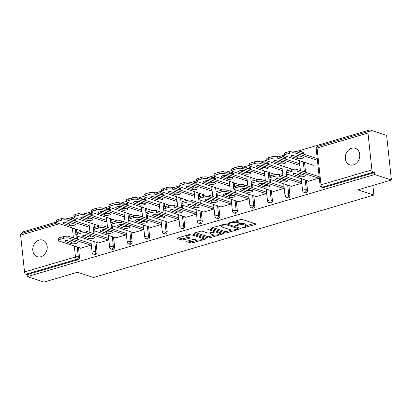 <?xml version="1.0" encoding="UTF-8"?>
<svg xmlns="http://www.w3.org/2000/svg" width="412" height="412" viewBox="0 0 412 412"><rect width="100%" height="100%" fill="white"/><g stroke="black" fill="none" stroke-linecap="round" stroke-linejoin="round"><path stroke-width="0.62" d="M238.991 223.613A4.29 1.226 173.9 0 1 243.956 223.598L245.078 223.963A4.29 1.226 173.9 0 1 245.81 224.545L245.949 225.848A4.29 1.226 173.9 0 1 244.079 227.089L242.56 227.532A0.937 0.268 173.9 0 0 242.153 227.805A0.937 0.268 173.9 0 0 242.313 227.934A0.937 0.268 173.9 0 0 243.61 227.877L255.332 224.432A1.339 0.381 173.9 0 0 255.919 224.046A1.339 0.381 173.9 0 0 255.687 223.86L242.215 219.452A1.339 0.381 173.9 0 0 240.366 219.529L228.639 222.974A0.937 0.268 173.9 0 0 228.233 223.247A0.937 0.268 173.9 0 0 228.392 223.371A0.937 0.268 173.9 0 0 229.685 223.319L231.204 222.871A4.29 1.226 173.9 0 1 237.132 222.619L238.254 222.985A4.29 1.226 173.9 0 1 238.986 223.567A4.29 1.226 173.9 0 1 237.116 224.808L235.602 225.256A0.937 0.268 173.9 0 0 235.19 225.524A0.937 0.268 173.9 0 0 235.35 225.652A0.937 0.268 173.9 0 0 236.648 225.596L238.167 225.153A4.29 1.226 173.9 0 1 244.095 224.9L245.217 225.266A4.29 1.226 173.9 0 1 245.949 225.848L254.276 223.402M40.881 256.738A8.74 7.071 -71.9 0 0 47.179 248.457A8.74 7.071 -71.9 0 0 42.714 240.108A8.74 7.071 -71.9 0 0 39.104 240.083A8.74 7.071 -71.9 0 0 32.806 248.369A8.74 7.071 -71.9 0 0 37.271 256.717A8.74 7.071 -71.9 0 0 40.881 256.738M353.414 164.898A8.74 7.071 -71.9 0 0 359.712 156.617A8.74 7.071 -71.9 0 0 355.247 148.263A8.74 7.071 -71.9 0 0 351.637 148.243A8.74 7.071 -71.9 0 0 345.338 156.524A8.74 7.071 -71.9 0 0 349.803 164.872A8.74 7.071 -71.9 0 0 353.414 164.898M187.321 241.138A1.339 0.381 173.9 0 0 186.739 241.525A1.339 0.381 173.9 0 0 186.971 241.71L190.751 242.946A1.339 0.381 173.9 0 0 192.6 242.869L205.624 239.042A1.339 0.381 173.9 0 0 206.206 238.651A1.339 0.381 173.9 0 0 205.974 238.471L192.502 234.057A1.339 0.381 173.9 0 0 190.653 234.14L177.629 237.966A1.339 0.381 173.9 0 0 177.047 238.352A1.339 0.381 173.9 0 0 177.273 238.533L181.841 240.031A1.339 0.381 173.9 0 0 183.695 239.949L189.268 238.311A1.339 0.381 173.9 0 0 189.85 237.925A1.339 0.381 173.9 0 0 189.623 237.745L187.357 237.003A3.584 1.025 173.9 0 1 186.744 236.514A3.584 1.025 173.9 0 1 189.211 235.262A3.584 1.025 173.9 0 1 193.259 235.267L202.132 238.172A3.584 1.025 173.9 0 1 202.745 238.656A3.584 1.025 173.9 0 1 200.278 239.913A3.584 1.025 173.9 0 1 196.225 239.908L194.747 239.423A1.339 0.381 173.9 0 0 192.898 239.501L187.321 241.138M367.983 133.035L317.055 148.001L320.994 184.828L371.918 169.862L367.983 133.035A2.05 1.051 73.6 0 1 368.549 131.443A2.05 1.051 73.6 0 1 368.92 131.459L370.141 131.861L369.93 129.909L386.631 135.378L391.4 180.008L357.899 189.855L373.911 195.097L93.529 277.492L77.518 272.25L44.017 282.091L27.316 276.622L374.699 174.539L374.493 172.587L373.272 172.185L322.344 187.151L323.564 187.553L374.493 172.587M391.4 180.008L374.699 174.539M225.065 232.862A1.339 0.381 173.9 0 0 226.919 232.78L239.939 228.954A1.339 0.381 173.9 0 0 240.526 228.567A1.339 0.381 173.9 0 0 240.294 228.387L226.821 223.974A1.339 0.381 173.9 0 0 224.973 224.051L211.948 227.877A1.339 0.381 173.9 0 0 211.366 228.269A1.339 0.381 173.9 0 0 211.593 228.449L225.065 232.862L224.926 231.559A1.339 0.381 173.9 0 0 226.78 231.482L231.987 229.953M222.779 234.001L209.76 237.827A1.339 0.381 173.9 0 1 207.905 237.904L194.433 233.491A1.339 0.381 173.9 0 1 194.207 233.31A1.339 0.381 173.9 0 1 194.788 232.919L200.361 231.281A1.339 0.381 173.9 0 1 202.215 231.204L207.679 232.996A1.339 0.381 173.9 0 0 209.533 232.914L213.225 231.827A1.339 0.381 173.9 0 0 213.813 231.441A1.339 0.381 173.9 0 0 213.581 231.261L207.895 229.396A0.937 0.268 173.9 0 1 207.736 229.268A0.937 0.268 173.9 0 1 208.379 228.943A0.937 0.268 173.9 0 1 209.44 228.943L223.134 233.429A1.339 0.381 173.9 0 1 223.366 233.609A1.339 0.381 173.9 0 1 222.779 234.001L222.707 233.29M373.911 195.097L372.881 185.452M371.918 169.862A2.05 1.051 73.6 0 0 373.272 172.185M27.316 276.622L27.11 274.67L25.889 274.274A2.05 1.051 -106.4 0 1 24.535 271.946L20.6 235.123A2.05 1.051 -106.4 0 1 21.167 233.532L57.139 222.959M22.665 233.089L22.547 231.992L56.429 222.037M67.949 218.648L73.964 216.882M85.485 213.493L91.505 211.727M103.026 208.343L109.041 206.572M120.561 203.188L126.577 201.422M138.097 198.033L144.118 196.267M155.638 192.883L161.653 191.111M173.174 187.728L179.194 185.956M190.715 182.573L196.73 180.806M208.251 177.418L214.266 175.651M225.786 172.268L231.807 170.496M243.327 167.112L249.342 165.346M260.863 161.957L266.883 160.191M278.404 156.802L284.419 155.036M295.94 151.652L369.93 129.909M316.457 158.373L316.895 158.244L317.075 159.933L316.637 160.062M318.842 176.46L319.022 178.149L308.341 181.29L308.315 181.007M97.052 252.103A2.05 1.658 108.1 0 1 95.574 254.554A2.05 1.658 108.1 0 1 94.729 254.544L93.509 254.147A2.05 1.658 108.1 0 0 94.353 254.153A2.05 1.658 -71.9 0 0 95.831 251.706L97.052 252.103L95.996 242.241M93.117 215.28L91.897 214.879A2.05 1.658 108.1 0 0 90.846 213.431L92.067 213.828A2.05 1.658 108.1 0 1 93.117 215.28L93.194 216.022M94.065 224.154L94.425 227.542M94.791 230.947L95.126 234.109M75.576 220.435L74.356 220.034A2.05 1.658 108.1 0 0 73.31 218.581L74.531 218.983A2.05 1.658 108.1 0 1 75.576 220.435L75.659 221.172M76.524 229.309L76.89 232.692M77.25 236.102L77.59 239.259M78.46 247.396L79.511 257.258A2.05 1.658 108.1 0 1 78.033 259.704L76.817 259.308L25.889 274.274M27.11 274.67L78.033 259.704M323.564 187.553A2.05 1.658 108.1 0 1 322.72 187.548L321.499 187.146A2.05 1.658 108.1 0 0 322.344 187.151A2.05 1.051 73.6 0 1 320.994 184.828A2.05 0.587 173.9 0 0 320.098 185.421A2.05 2.05 0 0 0 321.499 187.146M106.183 221.908L106.62 221.78L106.44 220.085L106.002 220.214M108.387 238.306L108.567 239.995L97.891 243.137L97.86 242.853M132.128 241.798A2.05 1.658 108.1 0 1 130.65 244.244A2.05 1.658 108.1 0 1 129.801 244.239L128.58 243.837A2.05 1.658 108.1 0 0 129.43 243.842A2.05 1.658 -71.9 0 0 130.908 241.396L132.128 241.798L131.073 231.935M128.189 204.97L126.973 204.573A2.05 1.658 108.1 0 0 125.923 203.121L127.143 203.523A2.05 1.658 108.1 0 1 128.189 204.97L128.271 205.712M129.141 213.849L129.502 217.232M129.868 220.641L130.202 223.798M141.259 211.598L141.697 211.469L141.517 209.78L141.079 209.909M143.464 227.996L143.644 229.69L132.963 232.826L132.937 232.543M167.2 231.487A2.05 1.658 108.1 0 1 165.722 233.939A2.05 1.658 108.1 0 1 164.877 233.934L163.657 233.532A2.05 1.658 108.1 0 0 164.506 233.537A2.05 1.658 -71.9 0 0 165.979 231.091L167.2 231.487L166.149 221.625M163.265 194.665L162.045 194.263A2.05 1.658 108.1 0 0 160.999 192.816L162.22 193.213A2.05 1.658 108.1 0 1 163.265 194.665L163.348 195.406M164.213 203.538L164.579 206.927M164.939 210.331L165.279 213.493M176.336 201.293L176.774 201.164L176.594 199.47L176.156 199.599M178.54 217.69L178.72 219.38L168.039 222.521L168.008 222.238M202.277 221.182A2.05 1.658 108.1 0 1 200.798 223.628A2.05 1.658 108.1 0 1 199.954 223.623L198.733 223.222A2.05 1.658 108.1 0 0 199.578 223.232A2.05 1.658 -71.9 0 0 201.056 220.78L202.277 221.182L201.226 211.32M198.342 184.36L197.121 183.958A2.05 1.658 108.1 0 0 196.071 182.506L197.291 182.907A2.05 1.658 108.1 0 1 198.342 184.36L198.419 185.096M199.29 193.233L199.65 196.617M200.016 200.026L200.356 203.183M211.413 190.983L211.85 190.854L211.67 189.165L211.232 189.293M213.617 207.38L213.797 209.075L203.116 212.211L203.085 211.928M237.353 210.872A2.05 1.658 108.1 0 1 235.875 213.323A2.05 1.658 108.1 0 1 235.031 213.318L233.81 212.916A2.05 1.658 108.1 0 0 234.655 212.922A2.05 1.658 -71.9 0 0 236.133 210.475L237.353 210.872L236.297 201.01M233.419 174.049L232.198 173.648A2.05 1.658 108.1 0 0 231.147 172.201L232.368 172.597A2.05 1.658 108.1 0 1 233.419 174.049L233.496 174.791M234.366 182.923L234.727 186.312M235.092 189.721L235.432 192.878M246.484 180.677L246.927 180.549L246.742 178.859L246.304 178.988M248.694 197.075L248.874 198.764L238.193 201.906L238.162 201.623M272.43 200.567A2.05 1.658 108.1 0 1 270.952 203.013A2.05 1.658 108.1 0 1 270.107 203.008L268.887 202.611A2.05 1.658 108.1 0 0 269.731 202.616A2.05 1.658 -71.9 0 0 271.209 200.165L272.43 200.567L271.374 190.705M268.495 163.744L267.275 163.343A2.05 1.658 108.1 0 0 266.224 161.89L267.445 162.292A2.05 1.658 108.1 0 1 268.495 163.744L268.572 164.481M269.443 172.618L269.803 176.001M270.169 179.411L270.504 182.567M281.561 170.372L281.999 170.244L281.818 168.549L281.381 168.678M283.765 186.765L283.945 188.459L273.269 191.595L273.238 191.312M307.507 190.256A2.05 1.658 108.1 0 1 306.028 192.708A2.05 1.658 108.1 0 1 305.179 192.703L303.958 192.301A2.05 1.658 108.1 0 0 304.808 192.306A2.05 1.658 -71.9 0 0 306.286 189.86L307.507 190.256L306.451 180.394M303.567 153.434L302.351 153.037A2.05 1.658 108.1 0 0 301.301 151.585L302.521 151.982A2.05 1.658 108.1 0 1 303.567 153.434L303.649 154.176M304.519 162.307L305.58 172.262M301.306 181.615L301.486 183.304L290.805 186.44L290.774 186.162M299.102 165.217L299.539 165.088L299.359 163.394L298.921 163.523M289.966 195.412A2.05 1.658 108.1 0 1 288.488 197.858A2.05 1.658 108.1 0 1 287.643 197.853L286.422 197.456A2.05 1.658 108.1 0 0 287.267 197.461A2.05 1.658 -71.9 0 0 288.745 195.015L289.966 195.412L288.915 185.549M286.031 158.589L284.81 158.187A2.05 1.658 108.1 0 0 283.76 156.74L284.98 157.137A2.05 1.658 108.1 0 1 286.031 158.589L286.108 159.331M286.979 167.463L287.339 170.851M287.705 174.255L288.045 177.418M266.229 191.92L266.409 193.614L255.728 196.751L255.698 196.467M264.025 175.522L264.463 175.394L264.283 173.704L263.845 173.833M254.889 205.722A2.05 1.658 108.1 0 1 253.411 208.168A2.05 1.658 108.1 0 1 252.566 208.163L251.346 207.761A2.05 1.658 108.1 0 0 252.196 207.766A2.05 1.658 -71.9 0 0 253.668 205.32L254.889 205.722L253.838 195.86M250.954 168.894L249.734 168.498A2.05 1.658 108.1 0 0 248.688 167.045L249.909 167.447A2.05 1.658 108.1 0 1 250.954 168.894L251.037 169.636M251.902 177.773L252.268 181.156M252.628 184.566L252.968 187.723M231.153 202.23L231.333 203.919L220.652 207.056L220.626 206.778M228.948 185.833L229.386 185.704L229.206 184.01L228.768 184.138M219.817 216.027A2.05 1.658 108.1 0 1 218.339 218.473A2.05 1.658 108.1 0 1 217.49 218.468L216.269 218.072A2.05 1.658 108.1 0 0 217.119 218.077A2.05 1.658 -71.9 0 0 218.597 215.631L219.817 216.027L218.762 206.165M215.878 179.205L214.662 178.803A2.05 1.658 108.1 0 0 213.612 177.351L214.832 177.752A2.05 1.658 108.1 0 1 215.878 179.205L215.96 179.946M216.83 188.078L217.191 191.462M217.557 194.871L217.891 198.033M196.076 212.535L196.256 214.225L185.58 217.366L185.549 217.083M193.872 196.138L194.31 196.009L194.129 194.32L193.692 194.449M184.741 226.337A2.05 1.658 108.1 0 1 183.263 228.784A2.05 1.658 108.1 0 1 182.418 228.778L181.198 228.377A2.05 1.658 108.1 0 0 182.042 228.382A2.05 1.658 -71.9 0 0 183.52 225.936L184.741 226.337L183.685 216.475M180.806 189.51L179.586 189.113A2.05 1.658 108.1 0 0 178.535 187.661L179.756 188.063A2.05 1.658 108.1 0 1 180.806 189.51L180.883 190.251M181.754 198.388L182.114 201.772M182.48 205.181L182.815 208.338M161.004 222.84L161.185 224.535L150.504 227.671L150.473 227.393M158.795 206.448L159.238 206.319L159.053 204.625L158.615 204.754M149.664 236.643A2.05 1.658 108.1 0 1 148.186 239.089A2.05 1.658 108.1 0 1 147.342 239.084L146.121 238.687A2.05 1.658 108.1 0 0 146.966 238.692A2.05 1.658 -71.9 0 0 148.444 236.241L149.664 236.643L148.608 226.78M145.73 199.82L144.509 199.418A2.05 1.658 108.1 0 0 143.458 197.966L144.679 198.368A2.05 1.658 108.1 0 1 145.73 199.82L145.807 200.562M146.677 208.693L147.038 212.077M147.403 215.486L147.743 218.648M125.928 233.151L126.108 234.84L115.427 237.982L115.396 237.698M123.724 216.753L124.161 216.624L123.981 214.935L123.543 215.064M114.588 246.953A2.05 1.658 108.1 0 1 113.109 249.399A2.05 1.658 108.1 0 1 112.265 249.394L111.044 248.992A2.05 1.658 108.1 0 0 111.889 248.997A2.05 1.658 -71.9 0 0 113.367 246.551L114.588 246.953L113.537 237.091M110.653 210.125L109.432 209.729A2.05 1.658 108.1 0 0 108.382 208.276L109.602 208.673A2.05 1.658 108.1 0 1 110.653 210.125L110.73 210.867M111.6 219.004L111.961 222.387M112.327 225.797L112.667 228.954M90.851 243.456L91.031 245.15L80.35 248.287L80.319 248.003M88.647 227.064L89.085 226.935L88.904 225.24L88.467 225.369M238.986 223.567L238.847 222.269A4.29 1.226 173.9 0 0 238.115 221.687L238.254 222.985M235.159 221.059A4.29 1.226 173.9 0 1 236.993 221.316L238.115 221.687M212.865 227.609L224.926 231.559M238.033 228.176L238.883 227.924M237.678 228.969A0.937 0.268 173.9 0 0 238.09 228.696A0.937 0.268 173.9 0 0 237.925 228.572L226.1 224.695A0.937 0.268 173.9 0 0 224.803 224.751L223.206 225.22A4.29 1.226 173.9 0 0 221.337 226.461A4.29 1.226 173.9 0 0 222.068 227.043L230.154 229.69A4.29 1.226 173.9 0 0 236.076 229.438L237.678 228.969M221.723 232.965L219.853 233.516M214.611 235.056L209.62 236.524L209.76 237.827M195.705 232.651L207.766 236.601A1.339 0.381 173.9 0 0 209.62 236.524M213.349 234.85A3.584 1.025 173.9 0 0 217.397 234.855A3.584 1.025 173.9 0 0 219.864 233.604A3.584 1.025 173.9 0 0 219.251 233.115L216.125 232.095A1.339 0.381 173.9 0 0 214.276 232.172L210.578 233.259A1.339 0.381 173.9 0 0 209.996 233.645A1.339 0.381 173.9 0 0 210.223 233.825L213.349 234.85M214.894 230.73A1.339 0.381 173.9 0 0 214.137 230.869L214.276 232.172M213.761 230.983L214.137 230.869M178.545 237.693L181.702 238.728A1.339 0.381 173.9 0 0 183.556 238.651L188.212 237.281M188.243 240.871L190.607 241.643A1.339 0.381 173.9 0 0 192.461 241.566L197.425 240.108M202.73 238.548L204.563 238.007M302.815 157.039L296.789 155.061A3.141 0.896 173.9 0 0 293.241 155.061A3.141 0.896 173.9 0 0 291.083 156.158A3.141 0.896 173.9 0 0 291.619 156.581L297.644 158.558A3.141 0.896 173.9 0 0 301.193 158.558A3.141 0.896 173.9 0 0 303.35 157.461A3.141 0.896 173.9 0 0 302.815 157.039M317.415 160.32L295.167 153.027A4.094 1.169 173.9 0 0 289.507 153.269L286.247 154.227A4.094 1.169 173.9 0 0 284.46 155.412A4.094 1.169 173.9 0 0 285.161 155.968L313.753 165.336M316.926 158.522L294.987 151.338L295.167 153.027M289.507 153.269L289.327 151.58L286.062 152.538L286.247 154.227M292.494 155.236L297.464 156.864A3.141 0.896 173.9 0 0 301.759 156.689M289.327 151.58A4.094 1.169 -6.1 0 1 294.987 151.338M284.46 155.412L284.28 153.722A4.094 1.169 -6.1 0 1 286.062 152.538M303.696 174.776A3.141 0.896 -6.1 0 1 299.395 174.951L294.426 173.323M287.998 170.625L288.179 172.314A4.094 1.169 173.9 0 0 286.392 173.498L286.211 171.809A4.094 1.169 -6.1 0 1 287.998 170.625L291.258 169.667A4.094 1.169 -6.1 0 1 296.918 169.425L297.098 171.114L318.785 178.221M318.605 176.527L296.918 169.425M308.784 181.162L287.092 174.055A4.094 1.169 173.9 0 1 286.392 173.498M288.179 172.314L291.438 171.356L291.258 169.667M298.721 173.148L304.746 175.126A3.141 0.896 -6.1 0 1 305.287 175.548A3.141 0.896 -6.1 0 1 303.124 176.645A3.141 0.896 -6.1 0 1 299.576 176.645L293.55 174.667A3.141 0.896 -6.1 0 1 293.014 174.245A3.141 0.896 -6.1 0 1 295.172 173.148A3.141 0.896 -6.1 0 1 298.721 173.148M297.098 171.114A4.094 1.169 173.9 0 0 291.438 171.356M285.279 162.189L279.254 160.217A3.141 0.896 173.9 0 0 275.705 160.211A3.141 0.896 173.9 0 0 273.542 161.308A3.141 0.896 173.9 0 0 274.083 161.736L280.103 163.708A3.141 0.896 173.9 0 0 283.652 163.713A3.141 0.896 173.9 0 0 285.815 162.616A3.141 0.896 173.9 0 0 285.279 162.189M299.879 165.47L277.626 158.182A4.094 1.169 173.9 0 0 271.966 158.424L268.706 159.382A4.094 1.169 173.9 0 0 266.919 160.567A4.094 1.169 173.9 0 0 267.625 161.123L292.721 169.342M299.39 163.677L277.446 156.493L277.626 158.182M271.966 158.424L271.786 156.735L268.526 157.693L268.706 159.382M274.953 160.392L279.923 162.019A3.141 0.896 173.9 0 0 284.223 161.844M271.786 156.735A4.094 1.169 -6.1 0 1 277.446 156.493M266.919 160.567L266.739 158.877A4.094 1.169 -6.1 0 1 268.526 157.693M267.738 167.344L261.713 165.372A3.141 0.896 173.9 0 0 258.164 165.367A3.141 0.896 173.9 0 0 256.007 166.463A3.141 0.896 173.9 0 0 256.542 166.891L262.568 168.863A3.141 0.896 173.9 0 0 266.116 168.868A3.141 0.896 173.9 0 0 268.274 167.772A3.141 0.896 173.9 0 0 267.738 167.344M282.338 170.625L260.09 163.337A4.094 1.169 173.9 0 0 254.431 163.579L251.171 164.537A4.094 1.169 173.9 0 0 249.384 165.722A4.094 1.169 173.9 0 0 250.084 166.278L275.185 174.497M281.849 168.832L259.91 161.643L260.09 163.337M254.431 163.579L254.25 161.885L250.99 162.843L251.171 164.537M257.418 165.547L262.387 167.174A3.141 0.896 173.9 0 0 266.682 166.999M254.25 161.885A4.094 1.169 -6.1 0 1 259.91 161.643M249.384 165.722L249.203 164.028A4.094 1.169 -6.1 0 1 250.99 162.843M250.202 172.499L244.177 170.527A3.141 0.896 173.9 0 0 240.629 170.522A3.141 0.896 173.9 0 0 238.466 171.619A3.141 0.896 173.9 0 0 239.006 172.046L245.032 174.018A3.141 0.896 173.9 0 0 248.58 174.024A3.141 0.896 173.9 0 0 250.738 172.922A3.141 0.896 173.9 0 0 250.202 172.499M264.803 175.78L242.555 168.493A4.094 1.169 173.9 0 0 236.89 168.735L233.63 169.692A4.094 1.169 173.9 0 0 231.848 170.877A4.094 1.169 173.9 0 0 232.548 171.433L257.644 179.653M264.313 173.988L242.369 166.798L242.555 168.493M236.89 168.735L236.709 167.04L233.45 167.998L233.63 169.692M239.877 170.697L244.846 172.324A3.141 0.896 173.9 0 0 249.147 172.154M236.709 167.04A4.094 1.169 -6.1 0 1 242.369 166.798M231.848 170.877L231.668 169.183A4.094 1.169 -6.1 0 1 233.45 167.998M232.662 177.649L226.641 175.677A3.141 0.896 173.9 0 0 223.093 175.677A3.141 0.896 173.9 0 0 220.93 176.774A3.141 0.896 173.9 0 0 221.465 177.196L227.491 179.174A3.141 0.896 173.9 0 0 231.039 179.174A3.141 0.896 173.9 0 0 233.202 178.077A3.141 0.896 173.9 0 0 232.662 177.649M247.267 180.935L225.014 173.643A4.094 1.169 173.9 0 0 219.354 173.885L216.094 174.843A4.094 1.169 173.9 0 0 214.307 176.027A4.094 1.169 173.9 0 0 215.007 176.583L240.108 184.808M246.773 179.138L224.834 171.953L225.014 173.643M219.354 173.885L219.174 172.195L215.914 173.153L216.094 174.843M222.341 175.852L227.311 177.479A3.141 0.896 173.9 0 0 231.611 177.304M219.174 172.195A4.094 1.169 -6.1 0 1 224.834 171.953M214.307 176.027L214.127 174.338A4.094 1.169 -6.1 0 1 215.914 173.153M215.126 182.804L209.1 180.832A3.141 0.896 173.9 0 0 205.552 180.827A3.141 0.896 173.9 0 0 203.394 181.924A3.141 0.896 173.9 0 0 203.93 182.351L209.955 184.324A3.141 0.896 173.9 0 0 213.504 184.329A3.141 0.896 173.9 0 0 215.661 183.232A3.141 0.896 173.9 0 0 215.126 182.804M229.726 186.085L207.478 178.798A4.094 1.169 173.9 0 0 201.818 179.04L198.558 179.998A4.094 1.169 173.9 0 0 196.771 181.182A4.094 1.169 173.9 0 0 197.472 181.738L222.568 189.958M229.237 184.293L207.298 177.108L207.478 178.798M201.818 179.04L201.638 177.351L198.373 178.308L198.558 179.998M204.805 181.007L209.775 182.634A3.141 0.896 173.9 0 0 214.07 182.459M201.638 177.351A4.094 1.169 -6.1 0 1 207.298 177.108M196.771 181.182L196.591 179.493A4.094 1.169 -6.1 0 1 198.373 178.308M286.155 179.931A3.141 0.896 -6.1 0 1 281.859 180.106L276.885 178.478M270.457 175.78L270.643 177.469A4.094 1.169 173.9 0 0 268.856 178.653L268.676 176.964A4.094 1.169 -6.1 0 1 270.457 175.78L273.717 174.822A4.094 1.169 -6.1 0 1 279.382 174.58L279.563 176.269L301.249 183.376M301.069 181.682L279.382 174.58M291.243 186.312L269.556 179.21A4.094 1.169 173.9 0 1 268.856 178.653M270.643 177.469L273.903 176.511L273.717 174.822M281.185 178.303L287.21 180.276A3.141 0.896 -6.1 0 1 287.746 180.703A3.141 0.896 -6.1 0 1 285.588 181.8A3.141 0.896 -6.1 0 1 282.04 181.795L276.014 179.823A3.141 0.896 -6.1 0 1 275.479 179.395A3.141 0.896 -6.1 0 1 277.637 178.298A3.141 0.896 -6.1 0 1 281.185 178.303M279.563 176.269A4.094 1.169 173.9 0 0 273.903 176.511M268.619 185.086A3.141 0.896 -6.1 0 1 264.319 185.261L259.349 183.634M252.922 180.93L253.102 182.624A4.094 1.169 173.9 0 0 251.315 183.809L251.135 182.114A4.094 1.169 -6.1 0 1 252.922 180.93L256.182 179.972A4.094 1.169 -6.1 0 1 261.841 179.73L262.022 181.424L283.714 188.526M283.528 186.837L261.841 179.73M273.707 191.467L252.015 184.365A4.094 1.169 173.9 0 1 251.315 183.809M253.102 182.624L256.362 181.666L256.182 179.972M263.649 183.458L269.669 185.431A3.141 0.896 -6.1 0 1 270.21 185.858A3.141 0.896 -6.1 0 1 268.047 186.955A3.141 0.896 -6.1 0 1 264.499 186.95L258.478 184.978A3.141 0.896 -6.1 0 1 257.938 184.55A3.141 0.896 -6.1 0 1 260.101 183.453A3.141 0.896 -6.1 0 1 263.649 183.458M262.022 181.424A4.094 1.169 173.9 0 0 256.362 181.666M251.078 190.241A3.141 0.896 -6.1 0 1 246.783 190.411L241.813 188.784M235.386 186.085L235.566 187.779A4.094 1.169 173.9 0 0 233.779 188.964L233.599 187.269A4.094 1.169 -6.1 0 1 235.386 186.085L238.646 185.127A4.094 1.169 -6.1 0 1 244.306 184.885L244.486 186.579L266.173 193.681M265.992 191.992L244.306 184.885M256.166 196.622L234.48 189.52A4.094 1.169 173.9 0 1 233.779 188.964M235.566 187.779L238.826 186.821L238.646 185.127M246.108 188.614L252.134 190.586A3.141 0.896 -6.1 0 1 252.669 191.008A3.141 0.896 -6.1 0 1 250.511 192.11A3.141 0.896 -6.1 0 1 246.963 192.105L240.938 190.133A3.141 0.896 -6.1 0 1 240.402 189.705A3.141 0.896 -6.1 0 1 242.56 188.608A3.141 0.896 -6.1 0 1 246.108 188.614M244.486 186.579A4.094 1.169 173.9 0 0 238.826 186.821M233.542 195.391A3.141 0.896 -6.1 0 1 229.242 195.566L224.272 193.939M217.845 191.24L218.025 192.929A4.094 1.169 173.9 0 0 216.243 194.114L216.058 192.425A4.094 1.169 -6.1 0 1 217.845 191.24L221.105 190.282A4.094 1.169 -6.1 0 1 226.765 190.04L226.945 191.729L248.637 198.836M248.457 197.142L226.765 190.04M238.63 201.777L216.944 194.67A4.094 1.169 173.9 0 1 216.243 194.114M218.025 192.929L221.285 191.971L221.105 190.282M228.572 193.764L234.598 195.736A3.141 0.896 -6.1 0 1 235.134 196.163A3.141 0.896 -6.1 0 1 232.976 197.26A3.141 0.896 -6.1 0 1 229.422 197.26L223.402 195.283A3.141 0.896 -6.1 0 1 222.861 194.861A3.141 0.896 -6.1 0 1 225.024 193.764A3.141 0.896 -6.1 0 1 228.572 193.764M226.945 191.729A4.094 1.169 173.9 0 0 221.285 191.971M216.006 200.546A3.141 0.896 -6.1 0 1 211.706 200.721L206.736 199.094M200.309 196.395L200.49 198.084A4.094 1.169 173.9 0 0 198.702 199.269L198.522 197.58A4.094 1.169 -6.1 0 1 200.309 196.395L203.569 195.437A4.094 1.169 -6.1 0 1 209.229 195.195L209.409 196.885L231.096 203.986M230.916 202.297L209.229 195.195M221.095 206.927L199.403 199.825A4.094 1.169 173.9 0 1 198.702 199.269M200.49 198.084L203.749 197.127L203.569 195.437M211.032 198.919L217.057 200.891A3.141 0.896 -6.1 0 1 217.598 201.319A3.141 0.896 -6.1 0 1 215.435 202.416A3.141 0.896 -6.1 0 1 211.886 202.41L205.861 200.438A3.141 0.896 -6.1 0 1 205.325 200.011A3.141 0.896 -6.1 0 1 207.483 198.914A3.141 0.896 -6.1 0 1 211.032 198.919M209.409 196.885A4.094 1.169 173.9 0 0 203.749 197.127M197.585 187.96L191.565 185.987A3.141 0.896 173.9 0 0 188.016 185.982A3.141 0.896 173.9 0 0 185.853 187.079A3.141 0.896 173.9 0 0 186.394 187.506L192.414 189.479A3.141 0.896 173.9 0 0 195.963 189.484A3.141 0.896 173.9 0 0 198.126 188.387A3.141 0.896 173.9 0 0 197.585 187.96M212.19 191.24L189.937 183.953A4.094 1.169 173.9 0 0 184.277 184.195L181.017 185.153A4.094 1.169 173.9 0 0 179.23 186.337A4.094 1.169 173.9 0 0 179.936 186.893L205.032 195.113M211.701 189.448L189.757 182.258L189.937 183.953M184.277 184.195L184.097 182.501L180.837 183.458L181.017 185.153M187.264 186.157L192.234 187.79A3.141 0.896 173.9 0 0 196.534 187.615M184.097 182.501A4.094 1.169 -6.1 0 1 189.757 182.258M179.23 186.337L179.05 184.643A4.094 1.169 -6.1 0 1 180.837 183.458M198.466 205.701A3.141 0.896 -6.1 0 1 194.17 205.876L189.196 204.244M182.768 201.545L182.954 203.24A4.094 1.169 173.9 0 0 181.167 204.424L180.986 202.73A4.094 1.169 -6.1 0 1 182.768 201.545L186.028 200.587A4.094 1.169 -6.1 0 1 191.693 200.345L191.874 202.04L213.56 209.142M213.38 207.452L191.693 200.345M203.554 212.082L181.867 204.98A4.094 1.169 173.9 0 1 181.167 204.424M182.954 203.24L186.214 202.282L186.028 200.587M193.496 204.074L199.521 206.046A3.141 0.896 -6.1 0 1 200.057 206.474A3.141 0.896 -6.1 0 1 197.899 207.571A3.141 0.896 -6.1 0 1 194.351 207.566L188.325 205.593A3.141 0.896 -6.1 0 1 187.79 205.166A3.141 0.896 -6.1 0 1 189.947 204.069A3.141 0.896 -6.1 0 1 193.496 204.074M191.874 202.04A4.094 1.169 173.9 0 0 186.214 202.282M180.049 193.115L174.024 191.142A3.141 0.896 173.9 0 0 170.475 191.137A3.141 0.896 173.9 0 0 168.317 192.234A3.141 0.896 173.9 0 0 168.853 192.662L174.879 194.634A3.141 0.896 173.9 0 0 178.427 194.634A3.141 0.896 173.9 0 0 180.585 193.537A3.141 0.896 173.9 0 0 180.049 193.115M194.649 196.395L172.401 189.108A4.094 1.169 173.9 0 0 166.742 189.345L163.482 190.308A4.094 1.169 173.9 0 0 161.695 191.492A4.094 1.169 173.9 0 0 162.395 192.043L187.496 200.268M194.16 194.603L172.221 187.414L172.401 189.108M166.742 189.345L166.561 187.656L163.301 188.614L163.482 190.308M169.729 191.312L174.698 192.94A3.141 0.896 173.9 0 0 178.993 192.77M166.561 187.656A4.094 1.169 -6.1 0 1 172.221 187.414M161.695 191.492L161.514 189.798A4.094 1.169 -6.1 0 1 163.301 188.614M180.93 210.856A3.141 0.896 -6.1 0 1 176.63 211.026L171.66 209.399M165.233 206.7L165.413 208.395A4.094 1.169 173.9 0 0 163.626 209.579L163.446 207.885A4.094 1.169 -6.1 0 1 165.233 206.7L168.493 205.743A4.094 1.169 -6.1 0 1 174.152 205.5L174.333 207.195L196.024 214.297M195.839 212.602L174.152 205.5M186.018 217.237L164.326 210.13A4.094 1.169 173.9 0 1 163.626 209.579M165.413 208.395L168.673 207.437L168.493 205.743M175.96 209.229L181.98 211.202A3.141 0.896 -6.1 0 1 182.521 211.624A3.141 0.896 -6.1 0 1 180.358 212.721A3.141 0.896 -6.1 0 1 176.81 212.721L170.789 210.748A3.141 0.896 -6.1 0 1 170.249 210.321A3.141 0.896 -6.1 0 1 172.412 209.224A3.141 0.896 -6.1 0 1 175.96 209.229M174.333 207.195A4.094 1.169 173.9 0 0 168.673 207.437M162.513 198.265L156.488 196.292A3.141 0.896 173.9 0 0 152.94 196.287A3.141 0.896 173.9 0 0 150.777 197.389A3.141 0.896 173.9 0 0 151.317 197.812L157.343 199.784A3.141 0.896 173.9 0 0 160.891 199.789A3.141 0.896 173.9 0 0 163.049 198.692A3.141 0.896 173.9 0 0 162.513 198.265M177.114 201.545L154.866 194.258A4.094 1.169 173.9 0 0 149.201 194.5L145.941 195.458A4.094 1.169 173.9 0 0 144.159 196.642A4.094 1.169 173.9 0 0 144.859 197.199L169.955 205.423M176.624 199.753L154.68 192.569L154.866 194.258M149.201 194.5L149.02 192.811L145.76 193.769L145.941 195.458M152.188 196.467L157.157 198.095A3.141 0.896 173.9 0 0 161.458 197.92M149.02 192.811A4.094 1.169 -6.1 0 1 154.68 192.569M144.159 196.642L143.979 194.953A4.094 1.169 -6.1 0 1 145.76 193.769M163.389 216.006A3.141 0.896 -6.1 0 1 159.094 216.182L154.124 214.554M147.697 211.856L147.877 213.545A4.094 1.169 173.9 0 0 146.09 214.729L145.91 213.04A4.094 1.169 -6.1 0 1 147.697 211.856L150.957 210.898A4.094 1.169 -6.1 0 1 156.617 210.656L156.797 212.345L178.484 219.452M178.303 217.757L156.617 210.656M168.477 222.392L146.79 215.285A4.094 1.169 173.9 0 1 146.09 214.729M147.877 213.545L151.137 212.587L150.957 210.898M158.419 214.379L164.445 216.352A3.141 0.896 -6.1 0 1 164.98 216.779A3.141 0.896 -6.1 0 1 162.822 217.876A3.141 0.896 -6.1 0 1 159.274 217.871L153.249 215.898A3.141 0.896 -6.1 0 1 152.713 215.476A3.141 0.896 -6.1 0 1 154.871 214.379A3.141 0.896 -6.1 0 1 158.419 214.379M156.797 212.345A4.094 1.169 173.9 0 0 151.137 212.587M144.972 203.42L138.952 201.447A3.141 0.896 173.9 0 0 135.404 201.442A3.141 0.896 173.9 0 0 133.241 202.539A3.141 0.896 173.9 0 0 133.776 202.967L139.802 204.939A3.141 0.896 173.9 0 0 143.35 204.944A3.141 0.896 173.9 0 0 145.513 203.847A3.141 0.896 173.9 0 0 144.972 203.42M159.578 206.7L137.325 199.413A4.094 1.169 173.9 0 0 131.665 199.655L128.405 200.613A4.094 1.169 173.9 0 0 126.618 201.798A4.094 1.169 173.9 0 0 127.318 202.354L152.419 210.573M159.083 204.908L137.145 197.724L137.325 199.413M131.665 199.655L131.485 197.961L128.225 198.924L128.405 200.613M134.652 201.623L139.622 203.25A3.141 0.896 173.9 0 0 143.922 203.075M131.485 197.961A4.094 1.169 -6.1 0 1 137.145 197.724M126.618 201.798L126.438 200.108A4.094 1.169 -6.1 0 1 128.225 198.924M145.853 221.162A3.141 0.896 -6.1 0 1 141.553 221.337L136.583 219.709M130.156 217.011L130.336 218.7A4.094 1.169 173.9 0 0 128.554 219.884L128.369 218.195A4.094 1.169 -6.1 0 1 130.156 217.011L133.416 216.053A4.094 1.169 -6.1 0 1 139.076 215.811L139.256 217.5L160.948 224.602M160.768 222.913L139.076 215.811M150.941 227.542L129.255 220.441A4.094 1.169 173.9 0 1 128.554 219.884M130.336 218.7L133.596 217.742L133.416 216.053M140.883 219.534L146.909 221.507A3.141 0.896 -6.1 0 1 147.445 221.934A3.141 0.896 -6.1 0 1 145.287 223.031A3.141 0.896 -6.1 0 1 141.733 223.026L135.713 221.053A3.141 0.896 -6.1 0 1 135.172 220.626A3.141 0.896 -6.1 0 1 137.335 219.529A3.141 0.896 -6.1 0 1 140.883 219.534M139.256 217.5A4.094 1.169 173.9 0 0 133.596 217.742M127.437 208.575L121.411 206.603A3.141 0.896 173.9 0 0 117.863 206.597A3.141 0.896 173.9 0 0 115.705 207.694A3.141 0.896 173.9 0 0 116.241 208.122L122.266 210.094A3.141 0.896 173.9 0 0 125.815 210.099A3.141 0.896 173.9 0 0 127.972 209.002A3.141 0.896 173.9 0 0 127.437 208.575M142.037 211.856L119.789 204.568A4.094 1.169 173.9 0 0 114.129 204.81L110.869 205.768A4.094 1.169 173.9 0 0 109.082 206.953A4.094 1.169 173.9 0 0 109.783 207.509L134.879 215.728M141.548 210.063L119.609 202.874L119.789 204.568M114.129 204.81L113.949 203.116L110.684 204.074L110.869 205.768M117.116 206.773L122.086 208.4A3.141 0.896 173.9 0 0 126.381 208.23M113.949 203.116A4.094 1.169 -6.1 0 1 119.609 202.874M109.082 206.953L108.902 205.258A4.094 1.169 -6.1 0 1 110.684 204.074M128.317 226.317A3.141 0.896 -6.1 0 1 124.017 226.487L119.047 224.859M112.62 222.161L112.8 223.855A4.094 1.169 173.9 0 0 111.013 225.04L110.833 223.345A4.094 1.169 -6.1 0 1 112.62 222.161L115.88 221.203A4.094 1.169 -6.1 0 1 121.54 220.961L121.72 222.655L143.407 229.757M143.227 228.068L121.54 220.961M133.406 232.698L111.714 225.596A4.094 1.169 173.9 0 1 111.013 225.04M112.8 223.855L116.06 222.897L115.88 221.203M123.343 224.689L129.368 226.662A3.141 0.896 -6.1 0 1 129.909 227.089A3.141 0.896 -6.1 0 1 127.746 228.186A3.141 0.896 -6.1 0 1 124.197 228.181L118.172 226.209A3.141 0.896 -6.1 0 1 117.636 225.781A3.141 0.896 -6.1 0 1 119.794 224.684A3.141 0.896 -6.1 0 1 123.343 224.689M121.72 222.655A4.094 1.169 173.9 0 0 116.06 222.897M109.896 213.73L103.876 211.753A3.141 0.896 173.9 0 0 100.327 211.753A3.141 0.896 173.9 0 0 98.164 212.85A3.141 0.896 173.9 0 0 98.705 213.277L104.725 215.249A3.141 0.896 173.9 0 0 108.274 215.249A3.141 0.896 173.9 0 0 110.437 214.152A3.141 0.896 173.9 0 0 109.896 213.73M124.501 217.011L102.248 209.718A4.094 1.169 173.9 0 0 96.588 209.96L93.328 210.918A4.094 1.169 173.9 0 0 91.541 212.103A4.094 1.169 173.9 0 0 92.247 212.659L117.343 220.883M124.012 215.213L102.068 208.029L102.248 209.718M96.588 209.96L96.408 208.271L93.148 209.229L93.328 210.918M99.575 211.928L104.545 213.555A3.141 0.896 173.9 0 0 108.845 213.385M96.408 208.271A4.094 1.169 -6.1 0 1 102.068 208.029M91.541 212.103L91.361 210.414A4.094 1.169 -6.1 0 1 93.148 209.229M110.776 231.472A3.141 0.896 -6.1 0 1 106.481 231.642L101.507 230.014M95.079 227.316L95.265 229.005A4.094 1.169 173.9 0 0 93.478 230.19L93.297 228.5A4.094 1.169 -6.1 0 1 95.079 227.316L98.339 226.358A4.094 1.169 -6.1 0 1 104.004 226.116L104.185 227.805L125.871 234.912M125.691 233.218L104.004 226.116M115.865 237.853L94.178 230.746A4.094 1.169 173.9 0 1 93.478 230.19M95.265 229.005L98.525 228.047L98.339 226.358M105.807 229.839L111.832 231.817A3.141 0.896 -6.1 0 1 112.368 232.239A3.141 0.896 -6.1 0 1 110.21 233.336A3.141 0.896 -6.1 0 1 106.662 233.336L100.636 231.364A3.141 0.896 -6.1 0 1 100.101 230.936A3.141 0.896 -6.1 0 1 102.258 229.839A3.141 0.896 -6.1 0 1 105.807 229.839M104.185 227.805A4.094 1.169 173.9 0 0 98.525 228.047M92.36 218.88L86.335 216.908A3.141 0.896 173.9 0 0 82.786 216.903A3.141 0.896 173.9 0 0 80.628 218.005A3.141 0.896 173.9 0 0 81.164 218.427L87.19 220.399A3.141 0.896 173.9 0 0 90.738 220.405A3.141 0.896 173.9 0 0 92.896 219.308A3.141 0.896 173.9 0 0 92.36 218.88M106.96 222.161L84.712 214.873A4.094 1.169 173.9 0 0 79.053 215.115L75.793 216.073A4.094 1.169 173.9 0 0 74.005 217.258A4.094 1.169 173.9 0 0 74.706 217.814L99.807 226.034M106.471 220.368L84.532 213.184L84.712 214.873M79.053 215.115L78.872 213.426L75.612 214.384L75.793 216.073M82.04 217.083L87.009 218.71A3.141 0.896 173.9 0 0 91.304 218.535M78.872 213.426A4.094 1.169 -6.1 0 1 84.532 213.184M74.005 217.258L73.825 215.569A4.094 1.169 -6.1 0 1 75.612 214.384M93.241 236.622A3.141 0.896 -6.1 0 1 88.941 236.797L83.971 235.17M77.544 232.471L77.724 234.16A4.094 1.169 173.9 0 0 75.937 235.345L75.757 233.655A4.094 1.169 -6.1 0 1 77.544 232.471L80.803 231.513A4.094 1.169 -6.1 0 1 86.463 231.271L86.644 232.96L108.335 240.067M108.15 238.373L86.463 231.271M98.329 243.008L76.637 235.901A4.094 1.169 173.9 0 1 75.937 235.345M77.724 234.16L80.984 233.202L80.803 231.513M88.271 234.995L94.291 236.967A3.141 0.896 -6.1 0 1 94.832 237.394A3.141 0.896 -6.1 0 1 92.669 238.491A3.141 0.896 -6.1 0 1 89.121 238.486L83.1 236.514A3.141 0.896 -6.1 0 1 82.56 236.091A3.141 0.896 -6.1 0 1 84.723 234.989A3.141 0.896 -6.1 0 1 88.271 234.995M86.644 232.96A4.094 1.169 173.9 0 0 80.984 233.202M74.824 224.035L68.799 222.063A3.141 0.896 173.9 0 0 65.251 222.058A3.141 0.896 173.9 0 0 63.087 223.155A3.141 0.896 173.9 0 0 63.628 223.582L69.654 225.555A3.141 0.896 173.9 0 0 73.202 225.56A3.141 0.896 173.9 0 0 75.36 224.463A3.141 0.896 173.9 0 0 74.824 224.035M89.425 227.316L67.177 220.029A4.094 1.169 173.9 0 0 61.512 220.271L58.252 221.229A4.094 1.169 173.9 0 0 56.47 222.413A4.094 1.169 173.9 0 0 57.17 222.969L82.266 231.189M88.935 225.524L66.991 218.334L67.177 220.029M61.512 220.271L61.331 218.576L58.071 219.534L58.252 221.229M64.499 222.238L69.468 223.865A3.141 0.896 173.9 0 0 73.769 223.69M61.331 218.576A4.094 1.169 -6.1 0 1 66.991 218.334M56.47 222.413L56.289 220.719A4.094 1.169 -6.1 0 1 58.071 219.534M75.7 241.777A3.141 0.896 -6.1 0 1 71.405 241.952L66.435 240.325M60.008 237.621L60.188 239.315A4.094 1.169 173.9 0 0 58.401 240.5L58.221 238.811A4.094 1.169 -6.1 0 1 60.008 237.621L63.268 236.663A4.094 1.169 -6.1 0 1 68.928 236.421L69.108 238.115L90.795 245.217M90.614 243.528L68.928 236.421M80.788 248.158L59.101 241.056A4.094 1.169 173.9 0 1 58.401 240.5M60.188 239.315L63.448 238.357L63.268 236.663M70.73 240.15L76.756 242.122A3.141 0.896 -6.1 0 1 77.291 242.55A3.141 0.896 -6.1 0 1 75.133 243.647A3.141 0.896 -6.1 0 1 71.585 243.641L65.559 241.669A3.141 0.896 -6.1 0 1 65.024 241.241A3.141 0.896 -6.1 0 1 67.182 240.145A3.141 0.896 -6.1 0 1 70.73 240.15M69.108 238.115A4.094 1.169 173.9 0 0 63.448 238.357M243.543 227.244L243.61 227.877M229.618 222.686L229.685 223.319M236.581 224.967L236.648 225.596M368.549 131.443L317.621 146.409A2.05 1.051 73.6 0 0 317.055 148.001A2.05 0.587 173.9 0 0 316.164 148.593L320.098 185.421M24.535 271.946L75.463 256.98L74.294 246.031M73.872 242.102L73.769 241.144M73.424 237.894L72.358 227.944M71.94 224.015L71.837 223.057M59.431 223.711L20.6 235.123M71.508 219.817A2.05 1.051 -106.4 0 1 72.095 218.566L69.772 219.246M77.24 246.994L78.29 256.856A2.05 1.658 -71.9 0 1 76.817 259.308A2.05 1.051 -106.4 0 1 75.463 256.98A2.05 0.587 -6.1 0 1 78.29 256.856L79.511 257.258M300.116 153.017A2.05 0.587 -6.1 0 1 302.351 153.037L302.429 153.774M303.299 161.911L304.36 171.861M305.23 179.998L306.286 189.86A2.05 0.587 -6.1 0 0 303.453 189.978A2.05 0.587 173.9 0 0 302.562 190.571A2.05 2.05 0 0 0 303.958 192.301M282.575 158.172A2.05 0.587 -6.1 0 1 284.81 158.187L284.888 158.929M285.758 167.066L286.247 171.613M286.469 173.684L286.824 177.016M287.694 185.153L288.745 195.015A2.05 0.587 -6.1 0 0 285.918 195.133A2.05 0.587 173.9 0 0 285.022 195.726A2.05 2.05 0 0 0 286.422 197.456M265.04 163.327A2.05 0.587 -6.1 0 1 267.275 163.343L267.352 164.084M268.222 172.216L268.706 176.769M268.928 178.839L269.283 182.171M270.154 190.303L271.209 200.165A2.05 0.587 -6.1 0 0 268.377 200.289A2.05 0.587 173.9 0 0 267.486 200.881A2.05 2.05 0 0 0 268.887 202.611M247.499 168.477A2.05 0.587 -6.1 0 1 249.734 168.498L249.816 169.239M250.681 177.371L251.171 181.924M251.392 183.994L251.747 187.326M252.618 195.458L253.668 205.32A2.05 0.587 -6.1 0 0 250.841 205.444A2.05 0.587 173.9 0 0 249.95 206.036A2.05 2.05 0 0 0 251.346 207.761M229.963 173.632A2.05 0.587 -6.1 0 1 232.198 173.648L232.275 174.389M233.146 182.526L233.635 187.074M233.851 189.144L234.212 192.476M235.077 200.613L236.133 210.475A2.05 0.587 -6.1 0 0 233.305 210.594A2.05 0.587 173.9 0 0 232.409 211.186A2.05 2.05 0 0 0 233.81 212.916M212.427 178.787A2.05 0.587 -6.1 0 1 214.662 178.803L214.74 179.544M215.61 187.681L216.094 192.229M216.315 194.299L216.671 197.631M217.541 205.768L218.597 215.631A2.05 0.587 -6.1 0 0 215.764 215.749A2.05 0.587 173.9 0 0 214.873 216.341A2.05 2.05 0 0 0 216.269 218.072M194.886 183.943A2.05 0.587 -6.1 0 1 197.121 183.958L197.199 184.7M198.069 192.831L198.558 197.384M198.78 199.454L199.135 202.786M200.005 210.918L201.056 220.78A2.05 0.587 -6.1 0 0 198.229 220.904A2.05 0.587 173.9 0 0 197.333 221.496A2.05 2.05 0 0 0 198.733 223.222M177.351 189.093A2.05 0.587 -6.1 0 1 179.586 189.113L179.663 189.85M180.533 197.987L181.017 202.534M181.239 204.609L181.594 207.936M182.465 216.073L183.52 225.936A2.05 0.587 -6.1 0 0 180.688 226.059A2.05 0.587 173.9 0 0 179.797 226.652A2.05 2.05 0 0 0 181.198 228.377M159.81 194.248A2.05 0.587 -6.1 0 1 162.045 194.263L162.127 195.005M162.992 203.142L163.482 207.689M163.703 209.76L164.058 213.092M164.929 221.229L165.979 231.091A2.05 0.587 -6.1 0 0 163.152 231.209A2.05 0.587 173.9 0 0 162.261 231.802A2.05 2.05 0 0 0 163.657 233.532M142.274 199.403A2.05 0.587 -6.1 0 1 144.509 199.418L144.586 200.16M145.457 208.292L145.941 212.844M146.162 214.915L146.523 218.247M147.388 226.379L148.444 236.241A2.05 0.587 -6.1 0 0 145.616 236.364A2.05 0.587 173.9 0 0 144.72 236.957A2.05 2.05 0 0 0 146.121 238.687M124.738 204.558A2.05 0.587 -6.1 0 1 126.973 204.573L127.05 205.315M127.921 213.447L128.405 218M128.626 220.07L128.982 223.402M129.852 231.534L130.908 241.396A2.05 0.587 -6.1 0 0 128.075 241.52A2.05 0.587 173.9 0 0 127.184 242.112A2.05 2.05 0 0 0 128.58 243.837M107.197 209.708A2.05 0.587 -6.1 0 1 109.432 209.729L109.51 210.465M110.38 218.602L110.869 223.15M111.091 225.22L111.446 228.552M112.316 236.689L113.367 246.551A2.05 0.587 -6.1 0 0 110.54 246.67A2.05 0.587 173.9 0 0 109.644 247.262A2.05 2.05 0 0 0 111.044 248.992M89.662 214.863A2.05 0.587 -6.1 0 1 91.897 214.879L91.974 215.62M92.844 223.757L93.328 228.305M93.55 230.375L93.905 233.707M94.775 241.844L95.831 251.706A2.05 0.587 -6.1 0 0 92.999 251.825A2.05 0.587 173.9 0 0 92.108 252.417A2.05 2.05 0 0 0 93.509 254.147M72.121 220.018A2.05 0.587 -6.1 0 1 74.356 220.034L74.438 220.775M75.303 228.907L75.793 233.46M76.014 235.53L76.369 238.862M245.078 223.963L245.217 225.266M243.956 223.598L244.095 224.9M238.09 224.447L238.167 225.153M236.993 221.316L237.132 222.619M231.137 222.238L231.204 222.871M255.26 223.721L255.332 224.432M211.552 228.042L211.593 228.449M239.866 228.243L239.939 228.954M226.78 231.482L226.919 232.78M237.822 227.573L237.925 228.572M226.013 223.891L226.1 224.695M224.736 224.123L224.803 224.751M223.139 224.592L223.206 225.22M207.766 236.601L207.905 237.904M194.392 233.084L194.433 233.491M213.478 230.267L213.581 231.261M207.864 229.108L207.895 229.396M219.148 232.121L219.251 233.115M216.022 231.096L216.125 232.095M210.511 232.625L210.578 233.259M202.024 237.178L202.132 238.172M193.156 234.273L193.259 235.267M189.19 237.6L189.268 238.311M183.556 238.651L183.695 239.949M181.702 238.728L181.841 240.031M177.232 238.126L177.273 238.533M205.547 238.332L205.624 239.042M192.461 241.566L192.6 242.869M190.607 241.643L190.751 242.946M186.924 241.298L186.971 241.71M297.464 156.864L297.644 158.558M291.516 155.628L291.619 156.581M299.576 176.645L299.395 174.951M293.55 174.667L293.447 173.715M279.923 162.019L280.103 163.708M273.98 160.783L274.083 161.736M262.387 167.174L262.568 168.863M256.439 165.933L256.542 166.891M244.846 172.324L245.032 174.018M238.903 171.088L239.006 172.046M227.311 177.479L227.491 179.174M221.368 176.243L221.465 177.196M209.775 182.634L209.955 184.324M203.827 181.393L203.93 182.351M282.04 181.795L281.859 180.106M276.014 179.823L275.911 178.87M264.499 186.95L264.319 185.261M258.478 184.978L258.375 184.02M246.963 192.105L246.783 190.411M240.938 190.133L240.835 189.175M229.422 197.26L229.242 195.566M223.402 195.283L223.299 194.33M211.886 202.41L211.706 200.721M205.861 200.438L205.758 199.48M192.234 187.79L192.414 189.479M186.291 186.548L186.394 187.506M194.351 207.566L194.17 205.876M188.325 205.593L188.222 204.635M174.698 192.94L174.879 194.634M168.75 191.704L168.853 192.662M176.81 212.721L176.63 211.026M170.789 210.748L170.686 209.79M157.157 198.095L157.343 199.784M151.214 196.859L151.317 197.812M159.274 217.871L159.094 216.182M153.249 215.898L153.146 214.946M139.622 203.25L139.802 204.939M133.679 202.009L133.776 202.967M141.733 223.026L141.553 221.337M135.713 221.053L135.61 220.096M122.086 208.4L122.266 210.094M116.138 207.164L116.241 208.122M124.197 228.181L124.017 226.487M118.172 226.209L118.069 225.251M104.545 213.555L104.725 215.249M98.602 212.319L98.705 213.277M106.662 233.336L106.481 231.642M100.636 231.364L100.533 230.406M87.009 218.71L87.19 220.399M81.061 217.474L81.164 218.427M89.121 238.486L88.941 236.797M83.1 236.514L82.997 235.561M69.468 223.865L69.654 225.555M63.525 222.624L63.628 223.582M71.585 243.641L71.405 241.952M65.559 241.669L65.457 240.711M317.621 146.409A2.05 2.05 0 0 0 316.164 148.593M301.301 151.585A2.05 2.05 0 0 0 298.839 152.6M298.839 155.736L298.978 157.06M299.359 160.618L300.425 170.573M300.77 173.823L300.914 175.146M301.296 178.705L302.562 190.571M283.76 156.74A2.05 2.05 0 0 0 281.298 157.755M281.298 160.886L281.442 162.21M281.823 165.773L282.884 175.728M283.235 178.973L283.374 180.296M283.755 183.86L285.022 195.726M266.224 161.89A2.05 2.05 0 0 0 263.762 162.905M263.762 166.041L263.901 167.365M264.283 170.928L265.349 180.878M265.694 184.128L265.838 185.452M266.219 189.015L267.486 200.881M248.688 167.045A2.05 2.05 0 0 0 246.227 168.06M246.227 171.196L246.366 172.52M246.747 176.084L247.813 186.033M248.158 189.283L248.297 190.607M248.678 194.17L249.95 206.036M231.147 172.201A2.05 2.05 0 0 0 228.686 173.215M228.686 176.351L228.83 177.67M229.211 181.234L230.272 191.189M230.622 194.438L230.761 195.757M231.142 199.32L232.409 211.186M213.612 177.351A2.05 2.05 0 0 0 211.15 178.37M211.15 181.501L211.289 182.825M211.67 186.389L212.736 196.344M213.081 199.588L213.225 200.912M213.607 204.476L214.873 216.341M196.071 182.506A2.05 2.05 0 0 0 193.609 183.52M193.609 186.657L193.753 187.98M194.134 191.544L195.195 201.494M195.546 204.743L195.685 206.067M196.066 209.631L197.333 221.496M178.535 187.661A2.05 2.05 0 0 0 176.073 188.675M176.073 191.812L176.212 193.135M176.594 196.699L177.66 206.649M178.005 209.899L178.149 211.222M178.53 214.786L179.797 226.652M160.999 192.816A2.05 2.05 0 0 0 158.538 193.831M158.538 196.962L158.677 198.285M159.058 201.849L160.124 211.804M160.469 215.049L160.608 216.372M160.989 219.936L162.261 231.802M143.458 197.966A2.05 2.05 0 0 0 140.997 198.986M140.997 202.117L141.141 203.44M141.522 207.004L142.583 216.959M142.933 220.204L143.072 221.527M143.453 225.091L144.72 236.957M125.923 203.121A2.05 2.05 0 0 0 123.461 204.136M123.461 207.272L123.6 208.596M123.981 212.159L125.047 222.109M125.392 225.359L125.536 226.682M125.918 230.246L127.184 242.112M108.382 208.276A2.05 2.05 0 0 0 105.92 209.291M105.92 212.427L106.064 213.751M106.445 217.315L107.506 227.264M107.856 230.514L107.995 231.838M108.377 235.401L109.644 247.262M90.846 213.431A2.05 2.05 0 0 0 88.384 214.446M88.384 217.577L88.523 218.901M88.904 222.465L89.971 232.419M90.316 235.664L90.46 236.988M90.841 240.551L92.108 252.417M73.31 218.581A2.05 2.05 0 0 0 72.095 218.566M237.971 227.625L238.09 228.696M221.198 225.163L221.337 226.461M213.694 230.334L213.813 231.441M219.73 232.311L219.864 233.604M209.904 232.806L209.996 233.645M202.606 237.369L202.745 238.656M186.615 235.324L186.744 236.514"/></g></svg>
